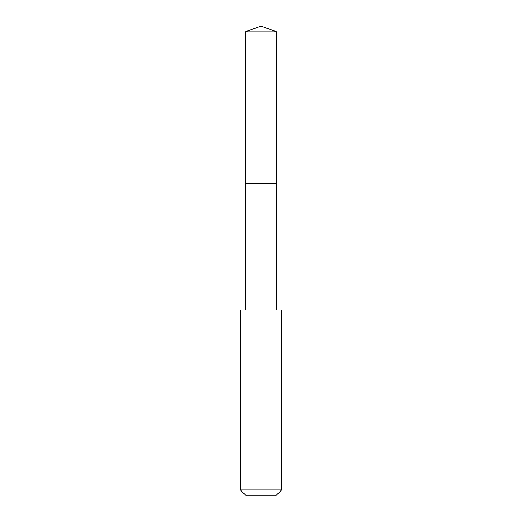 <?xml version="1.0" encoding="UTF-8"?>
<svg xmlns="http://www.w3.org/2000/svg" width="522" height="522" viewBox="0 0 522 522"><rect width="100%" height="100%" fill="white"/><g stroke="black" fill="none" stroke-linecap="round" stroke-linejoin="round"><path stroke-width="0.78" d="M245.255 183.561L276.745 183.561L276.745 31.829L245.255 31.829L245.255 183.561L276.745 183.561L276.738 310.035L245.262 310.035L245.255 183.561M275.172 310.042L240.348 310.042L240.348 489.936L281.652 489.936L281.652 310.042L275.172 310.042M281.652 489.936L275.688 495.9L246.312 495.9L240.348 489.936M245.255 31.829L261 26.1L261 183.561M261 26.1L276.745 31.829M245.262 310.035L240.348 310.042M276.738 310.035L281.652 310.042"/></g></svg>
